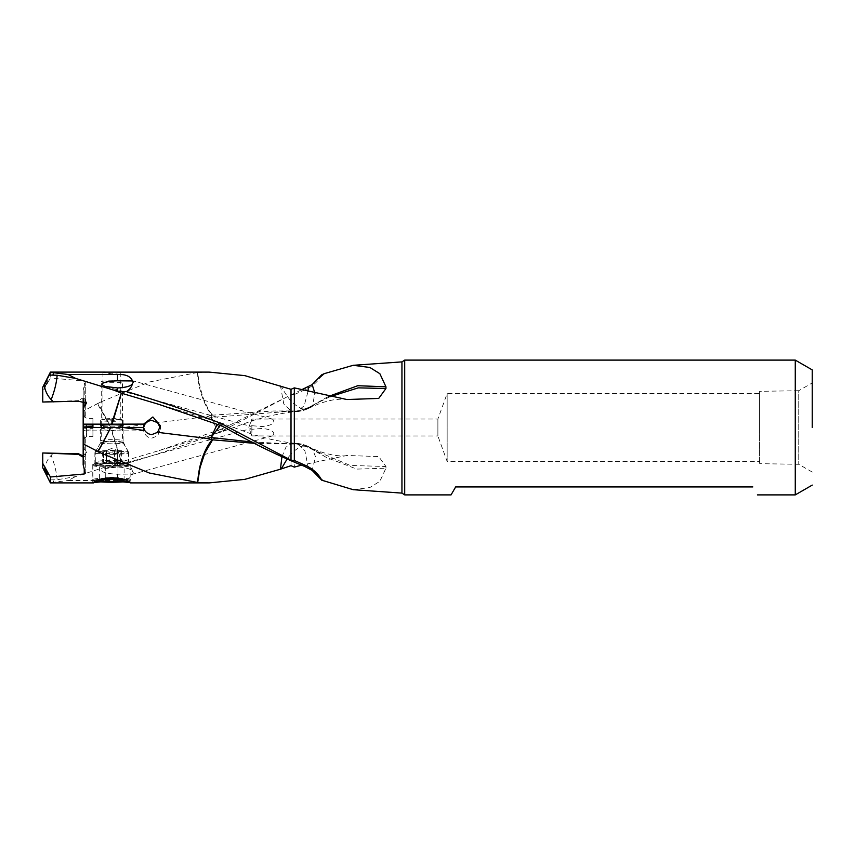 <?xml version="1.0" encoding="UTF-8"?>
<svg xmlns="http://www.w3.org/2000/svg" width="855" height="855" viewBox="0 0 855 855"><rect width="100%" height="100%" fill="white"/><g stroke="black" fill="none" stroke-linecap="round" stroke-linejoin="round"><path stroke-width="0.64" stroke-dasharray="4.28 3.21" d="M111.866 419.217A11.254 1.047 180 0 0 100.997 419.997A11.254 1.047 180 0 0 100.612 420.275A11.254 1.047 180 0 0 111.866 421.323A11.254 1.047 180 0 0 123.109 420.275A11.254 1.047 180 0 0 122.735 419.997A11.254 1.047 180 0 0 111.866 419.217M122.479 426.153A11.254 1.047 0 0 1 111.866 426.859A11.254 1.047 0 0 1 101.253 426.153M111.866 418.597A8.913 0.834 0 0 1 120.48 419.207A8.913 0.834 0 0 1 120.779 419.431A8.913 0.834 0 0 1 111.866 420.265A8.913 0.834 0 0 1 102.953 419.431A8.913 0.834 0 0 1 103.252 419.207A8.913 0.834 0 0 1 111.866 418.597M104.748 372.117L102.953 372.342L111.866 373.892L120.779 372.342L118.995 372.107M117.552 474.194L117.552 480.521C125.578 480.884 130.559 478.736 132.504 474.055L133.508 472.879L132.504 471.639C131.52 469.053 126.529 467.525 117.552 467.044L104.941 468.593L101.617 470.624C102.429 472.815 110.626 474.012 117.552 474.194L132.504 474.055M111.866 466.274A19.099 1.785 180 0 0 130.965 464.479A19.099 1.785 180 0 0 111.866 462.694A19.099 1.785 180 0 0 92.757 464.479A19.099 1.785 180 0 0 111.866 466.274M122.885 481.889L111.866 481.066L100.847 481.889M111.866 466.071A16.982 1.592 0 0 1 94.884 464.479A16.982 1.592 0 0 1 111.866 462.897A16.982 1.592 0 0 1 128.849 464.479A16.982 1.592 0 0 1 111.866 466.071M111.866 454.326A16.982 1.592 180 0 0 128.849 452.733A16.982 1.592 180 0 0 128.816 452.648A16.982 1.592 180 0 0 111.866 451.141A16.982 1.592 180 0 0 94.905 452.648A16.982 1.592 180 0 0 94.884 452.733A16.982 1.592 180 0 0 111.866 454.326M111.866 443.905A11.254 1.047 0 0 1 100.612 442.847A11.254 1.047 0 0 1 100.633 442.794A11.254 1.047 0 0 1 111.866 441.8A11.254 1.047 0 0 1 123.099 442.794A11.254 1.047 0 0 1 123.109 442.847A11.254 1.047 0 0 1 111.866 443.905M111.866 428.141A11.254 1.047 180 0 0 100.612 429.189A11.254 1.047 180 0 0 111.866 430.247A11.254 1.047 180 0 0 123.109 429.189A11.254 1.047 180 0 0 111.866 428.141M281.904 456.848L285.923 447.24L291.715 443.435L295.125 444.087C296.119 443.264 300.928 444.536 309.531 447.924L311.124 448.8L308.452 446.556L302.649 446.075C298.855 447.347 294.932 450.019 290.882 454.091M287.024 459.156L290.882 454.08M251.819 441.971L295.125 444.087L254.405 443.318M353.222 489.701L369.862 487.532L379.855 481.312L385.947 468.209L356.802 469.096L326.663 457.575L309.414 447.86C300.917 444.525 296.151 443.264 295.125 444.087L290.818 444.012M752.817 486.933L455.651 486.933L451.055 494.895M251.872 429.296L251.872 419.089L271.163 419.025L272.67 419.174L273.707 420.542C274.252 423.674 270.426 425.683 262.229 426.549L251.872 425.705L251.872 435.911L249.884 429.98L250.686 428.665L251.872 429.296L262.229 428.451C270.426 429.317 274.252 431.326 273.707 434.458L272.67 435.826L271.163 435.975L437.888 435.986L437.888 419.014L437.888 435.986L447.154 461.465L447.154 427.5L447.154 461.465L759.603 461.465L759.603 427.5L759.603 461.465M447.154 427.5L447.154 393.535L447.154 427.5M759.603 427.5L759.603 393.535L759.603 427.5M759.603 391.323L759.603 463.677L759.603 391.323L798.752 390.714L798.752 464.286L798.752 390.714L812.25 382.922M812.25 472.078L798.752 464.286L759.603 463.677M404.704 360.105L404.704 494.895M795.268 494.895L795.268 360.105M324.227 481.344L319.524 477.293M309.414 447.86L312.396 448.886L315.484 456.666L312.161 470.4M330.115 396.677L314.693 404.255L308.452 408.444L302.649 408.925C298.855 407.653 294.932 404.981 290.882 400.91C288.691 398.537 282.695 389.848 281.242 386.065M211.987 414.408L211.89 414.312C210.405 412.709 205.831 405.687 202.453 395.769L199.162 383.339L197.676 372.47C197.345 385.338 204.014 405.751 211.356 414.408L212.029 415.231L212.606 415.167L211.987 414.408A31.838 25.19 180 0 1 211.623 414.408A31.838 25.19 180 0 1 211.356 414.408M280.461 385.787L283.764 403.934L291.715 411.565L295.125 410.913L273.45 410.988L212.606 415.167M209.176 372.096L197.986 372.449M309.531 407.076L309.414 407.14C300.885 410.475 296.119 411.736 295.125 410.913C296.172 411.747 300.971 410.464 309.531 407.076L311.124 406.2M211.987 418.672L215.407 424.069L224.063 430.995L225.848 426.976L221.295 429.146L219.853 432.438L212.916 422.552L211.356 418.672A31.838 16.993 0 0 0 211.623 418.672A31.838 16.993 0 0 0 211.987 418.672L211.271 417.422L294.409 410.956A31.838 31.838 0 0 0 310.333 406.691L314.693 404.255M328.694 396.389L311.028 406.221M309.414 407.14L312.396 406.114L314.929 393.289M321.672 374.843C318.712 380.753 313.657 385.53 306.485 389.164L294.323 394.54L294.323 467.119M306.485 389.164L304.423 388.683M293.757 410.934L297.059 411.554L304.134 405.783L308.014 391.569M212.286 417.347L210.961 415.327L212.029 415.231M210.961 415.327L206.857 416.62L157.587 422.669M211.356 418.672L210.886 417.422L206.857 416.62M158.987 450.617L219.853 432.438A31.838 31.838 0 0 0 224.074 430.984L253.08 420.446L270.554 415.744C283.005 413.179 291.844 411.779 297.091 411.565M301.43 389.837L225.848 426.976M143.619 427.586L143.619 430.899C145.061 435.484 147.829 437.878 151.934 438.102L157.673 435.826L160.366 429.221L160.216 427.746M143.619 430.899L112.101 430.824L121.325 461.839L111.492 430.824A31.817 2.971 0 0 1 112.005 430.824M221.295 429.146L158.987 450.606L121.624 461.764M144.826 424.433L123.922 427.425M197.676 372.47L149.336 381.993L100.997 401.903L83.17 411.095L97.459 403.656A31.838 31.838 0 0 1 97.737 403.517L97.727 403.539C98.646 404.084 102.995 412.046 110.755 427.436L97.427 403.688M95.333 451.921A16.555 1.55 0 0 1 111.866 450.457A16.555 1.55 0 0 1 128.4 451.921A16.555 1.55 0 0 1 128.421 452.006A16.555 1.55 0 0 1 111.866 453.545A16.555 1.55 0 0 1 95.311 452.006A16.555 1.55 0 0 1 95.333 451.921L100.698 442.676A11.179 1.047 0 0 1 111.866 441.682A11.179 1.047 0 0 1 123.024 442.676A11.179 1.047 0 0 1 123.045 442.719A11.179 1.047 0 0 1 123.045 442.73A11.179 1.047 0 0 1 111.92 443.777A11.179 1.047 0 0 1 100.687 442.74A11.179 1.047 0 0 1 100.676 442.73A11.179 1.047 0 0 1 100.698 442.676L101.253 440.624A10.613 0.994 180 0 0 111.92 441.608A10.613 0.994 180 0 0 122.479 440.624A10.613 0.994 180 0 0 122.479 440.614A10.613 0.994 180 0 0 111.813 439.63A10.613 0.994 180 0 0 101.253 440.624L101.253 427.521L122.479 427.425M221.295 425.854L219.853 422.562L217.234 424.358M220.163 425.416L224.063 424.005L225.848 428.024M308.324 468.059L304.872 450.703L297.102 443.446C291.844 443.221 283.005 441.821 270.554 439.256L253.08 434.554L224.063 424.005A31.838 31.838 0 0 0 219.853 422.562L158.987 404.383M297.08 443.446L293.757 444.066M309.531 447.924L311.028 448.779M385.947 468.209L385.947 466.499L378.722 456.581L346.927 455.469L301.43 465.163M311.124 448.8L350.197 465.451L385.947 466.499M294.323 394.54L291.01 394.807L222.289 430.888L221.595 429.028M42.75 452.979L42.75 467.728L49.28 479.922L57.146 479.762L75.593 476.609L120.331 462.277L120.598 463.292L126.615 463.431C157.448 454.4 188.292 444.044 219.137 432.341L218.57 430.172M219.137 432.341L222.289 430.888M120.598 463.292L117.552 463.88L117.552 467.044M132.504 471.639C131.905 468.508 129.949 465.772 126.615 463.431M114.463 464.639L117.552 463.88M120.331 462.277L121.325 461.839M92.928 428.366L92.928 436.52L92.928 428.366L86.558 428.366L86.558 436.52L86.558 430.022L92.928 430.022M86.558 428.366L83.17 428.045L83.17 439.919L83.17 430.343L86.558 430.022M83.17 426.955L83.17 428.045M83.17 430.343L83.17 448.319L83.17 439.438L85.286 438.914L83.769 435.783M111.481 430.824L83.17 430.856M83.17 448.319L85.265 449.463L86.473 452.562L85.265 455.64L84.827 449.142M57.146 479.762C56.569 472.302 54.581 464.18 51.182 455.384L53.363 453.129M44.171 470.389A19.718 14.214 -67.8 0 1 51.182 455.384M49.28 479.922L50.392 482.904M84.121 456.378L82.315 456.773M85.265 473.146L85.265 455.63L84.239 456.324L84.239 469.406M83.17 439.438L83.17 464.799M83.17 455.961L86.547 451.878L83.17 447.731M117.552 480.521L68.026 480.521L75.593 476.609M52.882 479.976L53.769 482.273L68.026 480.521M50.392 482.487L53.758 482.273M251.872 435.911L271.163 435.975M251.872 419.089L249.884 425.021L250.686 426.335L251.872 425.705M92.928 424.978L92.928 418.48L92.928 424.978M86.558 426.634L86.558 424.978M83.17 427.618L97.16 427.5M86.473 402.438L85.201 400.012M47.741 380.197C46.822 383.403 45.796 385.306 44.674 385.915C45.732 382.677 46.758 380.774 47.741 380.197M42.75 387.272L42.75 402.021M78.51 401.209L78.51 400.621L42.75 401.839M50.392 372.096L50.392 378.006L42.75 391.59M84.121 398.622L82.315 398.227L78.51 400.621M83.17 399.039L83.17 390.201L85.265 381.854L84.239 381.009L50.392 378.006M85.286 381.715L85.265 399.371L84.239 398.676L84.239 381.009M83.17 407.269L83.17 415.573L85.286 416.086L83.17 419.281L83.17 415.573L83.769 419.217M83.17 390.201L83.17 415.562M124.114 480.542L124.114 464.479L117.99 463.496L117.99 479.548L117.99 465.473L124.114 464.479M99.608 464.479L105.731 465.473L105.731 479.548L105.731 463.496L99.608 464.479L99.608 480.542M105.731 465.473L117.99 465.473M117.99 463.496L105.731 463.496M129.992 464.479A18.126 1.699 0 0 1 111.866 466.178A18.126 1.699 0 0 1 93.74 464.479A18.126 1.699 0 0 1 93.815 464.329A18.126 1.699 0 0 1 111.866 462.79A18.126 1.699 0 0 1 129.907 464.329A18.126 1.699 0 0 1 129.992 464.479M111.866 467.108A18.981 1.774 0 0 1 92.885 465.334A18.981 1.774 0 0 1 92.971 465.163A18.981 1.774 0 0 1 111.866 463.549A18.981 1.774 0 0 1 130.751 465.163A18.981 1.774 0 0 1 130.836 465.334A18.981 1.774 0 0 1 111.866 467.108M130.836 465.334L130.836 479.698A18.981 1.774 180 0 0 118.46 478.031M105.218 478.041A18.981 1.774 180 0 0 92.885 479.698L92.885 465.334M92.885 479.698A18.981 1.774 180 0 0 92.971 479.869A18.981 1.774 180 0 0 111.866 481.472A18.981 1.774 180 0 0 130.751 479.869A18.981 1.774 180 0 0 130.836 479.698M99.746 479.281A18.126 1.699 180 0 0 93.74 480.542A18.126 1.699 180 0 0 93.815 480.702A18.126 1.699 180 0 0 94.873 481.141M128.849 481.141A18.126 1.699 180 0 0 129.907 480.702A18.126 1.699 180 0 0 129.992 480.542A18.126 1.699 180 0 0 123.975 479.281M120.117 462.192L107.954 462.833L102.376 462.042L107.954 461.251L121.357 462.042L120.117 462.192L120.117 451.654C117.851 451.013 116.943 451.162 117.381 452.103L117.253 462.544M119.219 451.045L120.117 451.654M106.48 461.54L106.48 450.713L109.13 450.756L109.13 461.294M120.117 461.892L120.117 451.355L111.866 450.286L109.13 450.756M117.253 461.54L117.253 450.713L117.381 461.444M117.381 462.63L117.381 452.103L106.341 452.103C106.79 451.162 105.881 451.013 103.605 451.654L102.376 451.9L103.605 451.355L103.605 461.892M106.341 461.444L106.341 450.916L104.513 451.045M106.48 462.544L106.48 451.718L106.341 462.63M95.311 462.042A16.555 1.55 180 0 0 111.866 463.592A16.555 1.55 180 0 0 128.421 462.042A16.555 1.55 180 0 0 111.866 460.492A16.555 1.55 180 0 0 95.311 462.042L95.311 452.006M128.421 452.006L128.421 462.042M128.4 451.921L122.479 440.624L122.479 427.575M122.479 425.459L122.479 381.736A10.613 0.994 0 0 1 111.866 382.73A10.613 0.994 0 0 1 101.253 381.736L101.253 425.459M101.253 381.736A10.613 0.994 0 0 1 111.866 380.742A10.613 0.994 0 0 1 122.479 381.736M47.73 474.643L47.314 471.415L45.069 469.064M250.28 423.375L248.784 427.5L250.28 431.625M45.069 385.936L47.314 383.585L47.73 380.357M119.219 451.034L111.866 448.458L104.513 451.034M401.946 493.111L401.946 361.889M291.01 465.697L291.01 394.807M84.239 439.363L84.239 448.693M85.265 449.463L85.265 438.829M84.239 415.637L84.239 406.307M85.265 405.537L85.265 416.171M114.602 450.756L114.602 461.294M109.13 452.252L109.13 462.779M114.602 452.252L114.602 462.779M103.605 451.654L103.605 462.192M100.612 420.275L100.612 425.811M120.779 372.342L120.779 419.431M102.953 372.342L102.953 419.431M103.252 419.207L100.997 419.997M120.48 419.207L122.735 419.997M123.109 420.275L123.109 425.811M130.965 464.479L130.965 482.658M92.757 464.479L92.757 482.658M128.849 452.733L128.849 464.479M94.884 452.733L94.884 464.479M100.612 429.189L100.612 442.847M100.633 442.794L94.905 452.648M123.099 442.794L128.816 452.648M123.109 429.189L123.109 442.847M308.495 446.588A31.838 31.838 0 0 0 291.705 443.414L273.45 444.012M271.163 419.014L437.888 419.014L447.154 393.535L759.603 393.535M326.631 457.628L312.396 448.886A31.838 31.838 0 0 0 297.187 443.446M308.441 408.434C315.687 405.088 321.512 402.245 332.99 399.926C339.82 399.05 344.469 398.922 346.938 399.531M273.45 410.988L291.705 411.586A31.838 31.838 0 0 0 308.495 408.412M296.942 411.576A31.838 31.838 0 0 0 312.396 406.114L326.631 397.372M290.818 410.988L294.398 410.956M100.997 401.903L97.748 403.517M160.43 429.221L160.43 425.779M83.159 444.365L97.459 451.344A31.838 31.838 0 0 0 97.748 451.483L100.997 453.097M314.672 450.735L310.333 448.309A31.838 31.838 0 0 0 294.398 444.044M346.938 455.469C343.026 456.634 327.027 456.078 308.441 446.567M83.17 439.919L86.558 436.52L92.928 436.52M85.286 438.914L85.286 449.399M85.286 455.736L85.286 473.264M86.558 452.562L86.558 451.878M104.951 468.604L250.686 428.665M131.467 474.546L272.67 435.847M131.467 380.454L272.67 419.153M105.4 386.513L250.686 426.335M83.17 415.081L86.558 418.48L92.928 418.48M85.286 399.264L85.286 381.736M85.286 416.086L85.286 405.601M86.558 402.438L86.558 403.122M93.815 464.329L92.971 465.163M129.907 464.329L130.751 465.163M129.907 480.702L130.751 479.869M93.815 480.702L92.971 479.869M121.357 451.9L121.357 462.042M106.287 450.916L106.287 461.411M117.434 450.916L117.434 461.411M106.287 452.188L106.287 462.673M102.376 451.9L102.376 462.042M117.434 452.188L117.434 462.673"/><path stroke-width="1.28" d="M101.253 426.153A11.254 1.047 0 0 1 100.612 425.811A11.254 1.047 0 0 1 111.866 424.753A11.254 1.047 0 0 1 123.109 425.811A11.254 1.047 0 0 1 122.479 426.153M306.485 465.836C313.657 469.47 318.712 474.247 321.672 480.157L312.161 470.4L304.423 466.317L306.485 465.836L294.323 460.46L294.323 387.881L291.01 389.303L244.819 375.634L209.176 372.096L104.748 372.117M83.17 415.562L83.17 407.269L86.547 403.122L78.51 401.209L42.75 402.021L42.75 387.23L49.28 375.078L57.146 375.238L75.593 378.391L68.026 374.479L117.552 374.479C125.578 374.116 130.559 376.264 132.504 380.945L133.508 382.121L132.504 383.361C131.52 385.947 126.529 387.475 117.552 387.956L104.941 386.407L101.617 384.376C102.429 382.185 110.626 380.988 117.552 380.806L132.504 380.945M100.847 481.889L92.757 482.658L98.314 479.741L111.866 477.485L125.471 479.762L130.965 482.658L122.885 481.889M212.029 439.759L209.304 443.456C210.234 442.484 199.333 455.608 197.676 482.53L149.336 473.007L100.997 453.097L83.17 443.905L83.17 427.382L123.922 427.575L144.826 430.567C146.686 433.1 149.059 434.436 151.934 434.554L157.587 432.331L160.43 425.811L152.885 416.984L143.619 424.101L112.101 424.176L121.325 393.161L111.492 424.176A31.817 2.971 180 0 0 112.005 424.176A31.817 2.971 180 0 0 112.101 424.176M217.234 424.358L210.886 437.578L212.297 437.653L210.961 439.673L212.606 439.833L204.933 452.819L200.038 467.578L197.676 482.53M301.43 465.163L294.323 467.119L291.01 465.697L281.242 468.935L287.024 459.156M281.242 468.935L280.461 469.213L281.904 456.848M280.461 469.213L244.819 479.366L209.176 482.904L197.986 482.551M254.405 443.318L212.606 439.833M212.286 437.653L251.819 441.971M210.886 437.578L206.857 438.38L210.961 439.673M330.115 396.677L358.234 387.86L385.947 388.501L385.947 386.791L379.855 373.688L369.862 367.468L353.222 365.299L401.946 361.889L401.946 493.111L404.704 494.895L451.055 494.895L455.651 486.933L752.817 486.933C758.941 497.546 758.941 497.546 752.817 486.933C758.941 497.546 758.941 497.546 752.817 486.933M812.25 427.5L812.25 369.905L812.25 427.5M404.704 494.895L404.704 360.105L795.268 360.105L795.268 494.895L812.25 485.095M401.946 493.111L353.222 489.701L321.672 480.157M132.504 383.361C131.905 386.492 129.949 389.228 126.615 391.569C157.448 400.6 188.292 410.956 219.137 422.659L218.57 424.828L221.595 425.972L222.289 424.112L291.01 460.193L294.323 460.46M219.137 422.659L222.289 424.112M221.595 425.972L225.848 428.024C252.033 442.954 278.228 455.726 304.423 466.317M385.947 388.501L378.722 398.419L346.927 399.531L294.323 387.881M385.947 386.791L357.753 385.723L328.694 396.389M314.929 393.289L312.161 384.6L321.672 374.843L324.227 373.656L319.535 377.707M353.222 365.299L324.227 373.656M301.43 389.837L312.161 384.6M308.324 386.941L308.014 391.569M160.216 427.746L157.587 422.669L151.934 420.446C149.059 420.564 146.686 421.9 144.826 424.433L143.619 427.425L122.479 427.425M143.619 427.415L143.619 424.101M143.619 427.586L144.826 430.567M143.619 427.575L123.922 427.575M110.744 427.564L107.121 434.575C105.753 437.236 98.411 451.387 97.427 451.312M110.755 427.564C102.995 442.954 98.646 450.916 97.727 451.461M157.587 432.331L206.857 438.38M218.57 424.828L158.987 404.394L121.624 393.236M211.356 436.328A31.838 16.993 180 0 1 211.623 436.328A31.838 16.993 180 0 1 211.987 436.328L220.163 425.416M211.271 437.578L211.987 436.328M83.17 439.438L83.769 435.783L83.17 435.719M47.741 474.803C46.822 471.597 45.796 469.694 44.674 469.085C45.732 472.323 46.758 474.226 47.741 474.803M42.75 452.979L78.51 453.791L78.51 454.379L42.75 452.979M42.75 467.728L42.75 453.161M42.75 467.771L50.392 482.904L50.392 476.994L42.75 463.41M84.121 456.378L82.315 456.773L78.51 454.379M83.17 443.905L83.17 464.799L85.265 473.146L84.239 473.991L50.392 476.994M78.51 453.791L83.17 455.961M120.598 391.708L114.463 390.372L120.331 392.723L120.598 391.708L126.615 391.569M120.331 392.723L121.325 393.161M92.928 426.634L92.928 424.978L92.928 426.634L83.17 426.955L83.17 424.657L92.928 424.978M111.481 424.176L83.17 424.144L83.17 406.681L85.265 405.537L86.473 402.438M83.17 427.382L83.17 419.281M97.16 427.5L101.253 427.479L101.253 425.459M85.265 399.36L84.827 405.858M57.146 375.238C56.569 382.698 54.581 390.821 51.182 399.616L53.363 401.871M44.171 384.611A19.718 14.214 -112.2 0 0 51.182 399.616M49.28 375.078L50.392 372.096L104.748 372.096M83.17 406.681L83.17 399.039M75.603 378.391L114.463 390.361M52.882 375.024L53.769 372.727L68.026 374.479M50.392 372.513L53.758 372.727M105.731 479.548L117.99 479.548L124.114 480.542L117.99 481.536L105.731 481.536L99.608 480.542L105.731 479.548L105.731 481.536M117.99 479.548L117.99 481.536M118.46 478.031A18.981 1.774 180 0 0 111.866 477.924A18.981 1.774 180 0 0 105.218 478.041M94.873 481.141A18.126 1.699 180 0 0 111.866 482.241A18.126 1.699 180 0 0 128.849 481.141M123.975 479.281A18.126 1.699 180 0 0 111.866 478.853A18.126 1.699 180 0 0 99.746 479.281M122.479 427.575L122.479 425.459M117.552 374.479L117.552 380.806M211.987 440.592A31.838 25.19 0 0 0 211.623 440.592A31.838 25.19 0 0 0 211.356 440.592M291.01 389.303L291.01 460.193M84.239 469.406L84.239 473.991M117.552 391.12L117.552 387.956M812.25 369.905L795.268 360.105M757.412 494.895L795.268 494.895M401.946 361.889L404.704 360.105M50.392 482.904L93.473 482.904M130.249 482.904L209.176 482.904M42.75 387.23L50.392 372.096"/></g></svg>
